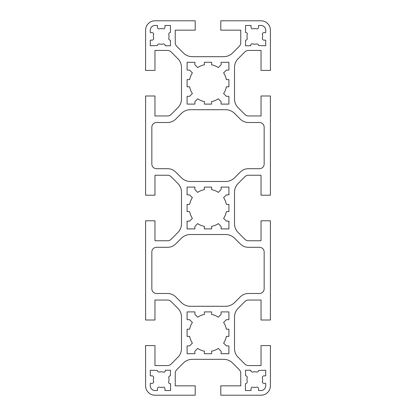 <?xml version="1.0" encoding="UTF-8"?>
<svg xmlns="http://www.w3.org/2000/svg" width="416" height="416" viewBox="0 0 416 416"><rect width="100%" height="100%" fill="white"/><g stroke="black" fill="none" stroke-linecap="round" stroke-linejoin="round"><path stroke-width="0.62" d="M247 36.4A7.8 7.8 0 0 0 247.213 38.22A1.56 1.56 0 0 1 245.7 40.144L245.44 45.76L250.728 45.76A1.56 1.56 0 0 1 252.98 43.987A7.8 7.8 0 0 0 256.62 43.987A1.56 1.56 0 0 1 258.544 45.5L265.72 45.76L265.72 40.144L263.9 40.144A1.56 1.56 0 0 1 262.387 38.22A7.8 7.8 0 0 0 262.387 34.58A1.56 1.56 0 0 1 263.9 32.656L265.72 32.656L265.72 30.16A4.68 4.68 0 0 0 261.04 25.48L258.544 25.48L258.544 27.3A1.56 1.56 0 0 1 256.62 28.813A7.8 7.8 0 0 0 252.98 28.813A1.56 1.56 0 0 1 251.056 27.3L251.056 25.48L245.57 25.48L245.57 32.49A1.56 1.56 0 0 1 247.213 34.58A7.8 7.8 0 0 0 247 36.4M262.34 377.416A1.56 1.56 0 0 1 263.9 375.856L265.72 375.856L265.72 370.24L258.544 370.5A1.56 1.56 0 0 1 256.62 372.013A7.8 7.8 0 0 0 252.98 372.013A1.908 1.908 0 0 1 250.728 370.24L245.44 370.24L245.7 375.856A1.56 1.56 0 0 1 247.213 377.78A7.8 7.8 0 0 0 247.213 381.42A1.908 1.908 0 0 1 245.44 383.672L245.44 390.52L251.056 390.52L251.056 388.7A1.56 1.56 0 0 1 252.98 387.187A7.8 7.8 0 0 0 256.62 387.187A1.56 1.56 0 0 1 258.544 388.7L258.544 390.52L261.04 390.52A4.68 4.68 0 0 0 265.72 385.84L265.72 383.344L263.9 383.344A1.56 1.56 0 0 1 262.387 381.42A7.8 7.8 0 0 0 262.387 377.78A1.56 1.56 0 0 1 262.34 377.416M168.745 34.216A1.726 1.726 0 0 1 170.43 32.49L170.43 25.48L164.944 25.48L164.944 27.3A1.56 1.56 0 0 1 163.02 28.813A7.8 7.8 0 0 0 159.38 28.813A1.56 1.56 0 0 1 157.456 27.3L157.456 25.48L154.96 25.48A4.68 4.68 0 0 0 150.28 30.16L150.28 32.656L152.1 32.656A1.56 1.56 0 0 1 153.613 34.58A7.8 7.8 0 0 0 153.613 38.22A1.56 1.56 0 0 1 152.1 40.144L150.28 40.144L150.28 45.76L157.456 45.5A1.56 1.56 0 0 1 159.38 43.987A7.8 7.8 0 0 0 163.02 43.987A1.908 1.908 0 0 1 165.272 45.76L170.56 45.76L170.3 40.144A1.56 1.56 0 0 1 168.787 38.22A7.8 7.8 0 0 0 168.787 34.58A1.726 1.726 0 0 1 168.745 34.216M168.74 377.416A1.56 1.56 0 0 1 170.3 375.856L170.56 370.24L165.272 370.24A1.56 1.56 0 0 1 163.02 372.013A7.8 7.8 0 0 0 159.38 372.013A1.56 1.56 0 0 1 157.456 370.5L150.28 370.24L150.28 375.856L152.1 375.856A1.56 1.56 0 0 1 153.613 377.78A7.8 7.8 0 0 0 153.613 381.42A1.56 1.56 0 0 1 152.1 383.344L150.28 383.344L150.28 385.84A4.68 4.68 0 0 0 154.96 390.52L157.456 390.52L157.456 388.7A1.56 1.56 0 0 1 159.38 387.187A7.8 7.8 0 0 0 163.02 387.187A1.56 1.56 0 0 1 164.944 388.7L164.944 390.52L170.56 390.52L170.56 383.672A1.56 1.56 0 0 1 168.787 381.42A7.8 7.8 0 0 0 168.787 377.78A1.56 1.56 0 0 1 168.74 377.416M248.446 50.44L261.04 50.44L261.04 70.408L270.4 70.408L270.4 30.16A9.36 9.36 0 0 0 261.04 20.8L220.792 20.8L220.792 30.16L240.76 30.16L240.76 42.754A4.992 4.992 0 0 1 239.299 46.285L232.56 53.024A12.48 12.48 0 0 1 223.735 56.68L192.265 56.68A12.48 12.48 0 0 1 183.44 53.024L176.701 46.285A4.992 4.992 0 0 1 175.24 42.754L175.24 30.16L195.208 30.16L195.208 20.8L154.96 20.8A9.36 9.36 0 0 0 145.6 30.16L145.6 70.408L154.96 70.408L154.96 50.44L167.554 50.44A4.992 4.992 0 0 1 171.085 51.901L177.824 58.64A12.48 12.48 0 0 1 181.48 67.465L181.48 98.935A12.48 12.48 0 0 1 177.824 107.76L171.085 114.499A4.992 4.992 0 0 1 167.554 115.96L154.96 115.96L154.96 95.992L145.6 95.992L145.6 195.208L154.96 195.208L154.96 175.24L167.554 175.24A4.992 4.992 0 0 1 171.085 176.701L177.824 183.44A12.48 12.48 0 0 1 181.48 192.265L181.48 223.735A12.48 12.48 0 0 1 177.824 232.56L171.085 239.299A4.992 4.992 0 0 1 167.554 240.76L154.96 240.76L154.96 220.792L145.6 220.792L145.6 320.008L154.96 320.008L154.96 300.04L167.554 300.04A4.992 4.992 0 0 1 171.085 301.501L177.824 308.24A12.48 12.48 0 0 1 181.48 317.065L181.48 348.535A12.48 12.48 0 0 1 177.824 357.36L171.085 364.099A4.992 4.992 0 0 1 167.554 365.56L154.96 365.56L154.96 345.592L145.6 345.592L145.6 385.84A9.36 9.36 0 0 0 154.96 395.2L195.208 395.2L195.208 385.84L175.24 385.84L175.24 373.246A4.992 4.992 0 0 1 176.701 369.715L183.44 362.976A12.48 12.48 0 0 1 192.265 359.32L223.735 359.32A12.48 12.48 0 0 1 232.56 362.976L239.299 369.715A4.992 4.992 0 0 1 240.76 373.246L240.76 385.84L220.792 385.84L220.792 395.2L261.04 395.2A9.36 9.36 0 0 0 270.4 385.84L270.4 345.592L261.04 345.592L261.04 365.56L248.446 365.56A4.992 4.992 0 0 1 244.915 364.099L238.176 357.36A12.48 12.48 0 0 1 234.52 348.535L234.52 317.065A12.48 12.48 0 0 1 238.176 308.24L244.915 301.501A4.992 4.992 0 0 1 248.446 300.04L261.04 300.04L261.04 320.008L270.4 320.008L270.4 220.792L261.04 220.792L261.04 240.76L248.446 240.76A4.992 4.992 0 0 1 244.915 239.299L238.176 232.56A12.48 12.48 0 0 1 234.52 223.735L234.52 192.265A12.48 12.48 0 0 1 238.176 183.44L244.915 176.701A4.992 4.992 0 0 1 248.446 175.24L261.04 175.24L261.04 195.208L270.4 195.208L270.4 95.992L261.04 95.992L261.04 115.96L248.446 115.96A4.992 4.992 0 0 1 244.915 114.499L238.176 107.76A12.48 12.48 0 0 1 234.52 98.935L234.52 67.465A12.48 12.48 0 0 1 238.176 58.64L244.915 51.901A4.992 4.992 0 0 1 248.446 50.44M248.446 247.312A11.544 11.544 0 0 1 240.282 243.932L234.525 238.176A12.48 12.48 0 0 0 225.701 234.52L190.299 234.52A12.48 12.48 0 0 0 181.475 238.176L175.718 243.932A11.544 11.544 0 0 1 167.554 247.312L156.52 247.312A4.68 4.68 0 0 0 151.84 251.992L151.84 288.808A4.68 4.68 0 0 0 156.52 293.488L167.554 293.488A11.544 11.544 0 0 1 175.718 296.868L181.475 302.624A12.48 12.48 0 0 0 190.299 306.28L225.701 306.28A12.48 12.48 0 0 0 234.525 302.624L240.282 296.868A11.544 11.544 0 0 1 248.446 293.488L259.48 293.488A4.68 4.68 0 0 0 264.16 288.808L264.16 251.992A4.68 4.68 0 0 0 259.48 247.312L248.446 247.312M264.16 127.192A4.68 4.68 0 0 0 259.48 122.512L248.446 122.512A11.544 11.544 0 0 1 240.282 119.132L234.525 113.376A12.48 12.48 0 0 0 225.701 109.72L190.299 109.72A12.48 12.48 0 0 0 181.475 113.376L175.718 119.132A11.544 11.544 0 0 1 167.554 122.512L156.52 122.512A4.68 4.68 0 0 0 151.84 127.192L151.84 164.008A4.68 4.68 0 0 0 156.52 168.688L167.554 168.688A11.544 11.544 0 0 1 175.718 172.068L181.475 177.824A12.48 12.48 0 0 0 190.299 181.48L225.701 181.48A12.48 12.48 0 0 0 234.525 177.824L240.282 172.068A11.544 11.544 0 0 1 248.446 168.688L259.48 168.688A4.68 4.68 0 0 0 264.16 164.008L264.16 127.192M221.104 314.402L218.322 317.184A18.72 18.72 0 0 0 211.588 314.428L211.588 311.896L204.412 311.896L204.412 314.428A18.72 18.72 0 0 0 197.678 317.184L194.896 314.402L194.896 311.896L187.096 311.896L187.096 319.696L189.602 319.696L192.384 322.478A18.72 18.72 0 0 0 189.628 329.212L187.096 329.212L187.096 336.388L189.628 336.388A18.72 18.72 0 0 0 192.384 343.122L189.602 345.904L187.096 345.904L187.096 353.704L194.896 353.704L194.896 351.198L197.678 348.416A18.72 18.72 0 0 0 204.412 351.172L204.412 353.704L211.588 353.704L211.588 351.172A18.72 18.72 0 0 0 218.322 348.416L221.104 351.198L221.104 353.704L228.904 353.704L228.904 345.904L226.398 345.904L223.616 343.122A18.72 18.72 0 0 0 226.372 336.388L228.904 336.388L228.904 329.212L226.372 329.212A18.72 18.72 0 0 0 223.616 322.478L226.398 319.696L228.904 319.696L228.904 311.896L221.104 311.896L221.104 314.402M221.104 189.602L218.322 192.384A18.72 18.72 0 0 0 211.588 189.628L211.588 187.096L204.412 187.096L204.412 189.628A18.72 18.72 0 0 0 197.678 192.384L194.896 189.602L194.896 187.096L187.096 187.096L187.096 194.896L189.602 194.896L192.369 197.699A18.72 18.72 0 0 0 189.628 204.412L187.096 204.412L187.096 211.588L189.628 211.588A18.72 18.72 0 0 0 192.384 218.322L189.602 221.104L187.096 221.104L187.096 228.904L194.896 228.904L194.896 226.398L197.678 223.616A18.72 18.72 0 0 0 204.412 226.372L204.412 228.904L211.588 228.904L211.588 226.372A18.72 18.72 0 0 0 218.322 223.616L221.104 226.398L221.104 228.904L228.904 228.904L228.904 221.104L226.398 221.104L223.616 218.322A18.72 18.72 0 0 0 226.372 211.588L228.904 211.588L228.904 204.412L226.372 204.412A18.72 18.72 0 0 0 223.616 197.678L226.398 194.896L228.904 194.896L228.904 187.096L221.104 187.096L221.104 189.602M221.104 64.802L218.322 67.584A18.72 18.72 0 0 0 211.588 64.828L211.588 62.296L204.412 62.296L204.412 64.828A18.72 18.72 0 0 0 197.678 67.584L194.896 64.802L194.896 62.296L187.096 62.296L187.096 70.096L189.602 70.096L192.384 72.878A18.72 18.72 0 0 0 189.628 79.612L187.096 79.612L187.096 86.788L189.628 86.788A18.72 18.72 0 0 0 192.384 93.522L189.602 96.304L187.096 96.304L187.096 104.104L194.896 104.104L194.896 101.598L197.678 98.816A18.72 18.72 0 0 0 204.412 101.572L204.412 104.104L211.588 104.104L211.588 101.572A18.72 18.72 0 0 0 218.322 98.816L221.104 101.598L221.104 104.104L228.904 104.104L228.904 96.304L226.398 96.304L223.616 93.522A18.72 18.72 0 0 0 226.372 86.788L228.904 86.788L228.904 79.612L226.372 79.612A18.72 18.72 0 0 0 223.616 72.878L226.398 70.096L228.904 70.096L228.904 62.296L221.104 62.296L221.104 64.802"/></g></svg>
